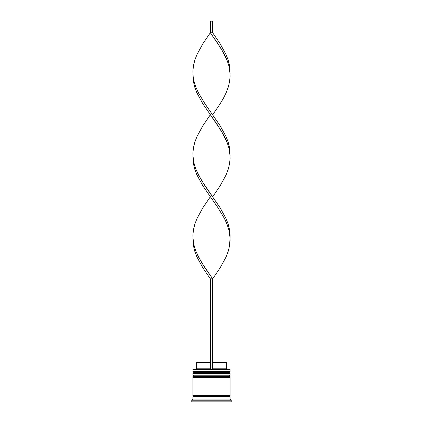 <?xml version="1.0" encoding="UTF-8"?>
<svg xmlns="http://www.w3.org/2000/svg" width="423" height="423" viewBox="0 0 423 423"><rect width="100%" height="100%" fill="white"/><g stroke="black" fill="none" stroke-linecap="round" stroke-linejoin="round"><path stroke-width="0.63" d="M229.372 372.367L193.628 372.367A0.698 0.698 0 0 0 192.93 373.065L230.07 373.065A0.698 0.698 0 0 0 229.372 372.367L193.628 372.367L229.372 372.367A0.698 0.698 0 0 1 230.07 373.065L192.93 373.298A0.698 0.698 0 0 0 193.628 373.995A0.698 0.698 0 0 1 192.93 373.298L230.07 373.298L192.93 373.065A0.698 0.698 0 0 1 193.628 372.367L192.93 371.674L193.628 372.367L229.372 372.367L230.07 371.674L192.93 371.674L230.07 371.674L229.837 369.353L192.93 369.586L230.07 369.586L230.07 371.674L229.372 372.367M229.372 373.995A0.698 0.698 0 0 0 230.07 373.298L230.07 373.298A0.698 0.698 0 0 1 229.372 373.995M229.372 375.851L193.628 375.851A0.698 0.698 0 0 0 192.93 376.549L230.07 376.549A0.698 0.698 0 0 0 229.372 375.851L193.628 375.851L229.372 375.851A0.698 0.698 0 0 1 230.07 376.549L192.93 376.782A0.698 0.698 0 0 0 193.628 377.475A0.698 0.698 0 0 1 192.93 376.782L230.07 376.782L192.93 376.549A0.698 0.698 0 0 1 193.628 375.851L192.93 375.153L193.628 375.851L229.372 375.851L230.07 375.153L192.93 375.153L230.07 375.153L230.07 373.995L192.93 373.995L192.93 375.153L192.93 373.995L230.07 373.995L230.07 375.153L229.372 375.851M229.372 377.475A0.698 0.698 0 0 0 230.07 376.782L230.07 376.782A0.698 0.698 0 0 1 229.372 377.475M193.047 396.742A0.582 0.582 0 0 0 193.628 396.161L229.372 396.161A0.582 0.582 0 0 0 229.953 396.742A0.582 0.582 0 0 1 229.372 396.161A0.582 0.582 0 0 1 229.953 395.584A0.582 0.582 0 0 0 229.372 396.161L193.628 396.161A0.582 0.582 0 0 1 193.047 396.742M193.163 369.353L192.93 371.674L193.163 369.353L210.337 369.353L193.163 369.353M231.233 400.227L230.07 399.063L192.93 399.063L191.767 400.227L231.233 400.227L191.767 400.227L191.767 401.85L231.233 401.85L231.233 400.227L231.233 401.85L191.767 401.85L191.767 400.227L192.93 399.063L230.07 399.063L230.07 396.742L192.93 396.742L192.93 399.063L192.93 396.742L230.07 396.742L230.07 399.063L231.233 400.227M230.07 395.584L230.07 377.475L192.93 377.475L192.93 395.584L230.07 395.584L192.93 395.584L192.93 377.475L230.07 377.475L230.07 395.584M193.047 395.584A0.582 0.582 0 0 1 193.628 396.161A0.582 0.582 0 0 0 193.047 395.584M226.358 362.389L226.358 368.19L227.516 369.353L226.358 368.19L212.663 368.19L226.358 368.19L226.358 362.389L212.663 362.389L226.358 362.389M210.337 368.19L196.642 368.19L210.337 368.19M210.337 362.389L196.642 362.389L210.337 362.389M230.07 237.811L229.52 246.012L228.161 251.479L226.078 256.946L220.113 267.881L212.663 278.82L205.007 267.881L198.477 256.946L195.997 251.479L194.199 246.012L192.93 237.811L193.48 246.012L194.839 251.479L196.922 256.946L202.887 267.881L210.337 278.82L210.337 369.353L212.663 369.353L212.663 278.82L212.663 369.353L210.337 369.353L210.337 278.82L212.663 278.82L220.113 267.881L226.078 256.946L228.161 251.479L229.52 246.012L230.091 240.544L229.848 235.077L228.801 229.604L227.003 224.137L224.523 218.67L217.993 207.735L202.887 185.861L196.922 174.926L194.839 169.459L193.48 163.992L192.93 155.786L193.48 163.992L194.839 169.459L196.922 174.926L202.887 185.861L217.993 207.735L224.523 218.67L227.003 224.137L228.801 229.604L230.07 237.811L230.091 235.077L229.52 229.604L228.161 224.137L226.078 218.67L220.113 207.735L205.007 185.861L198.477 174.926L195.997 169.459L194.199 163.992L192.93 155.786M230.07 73.766L229.52 65.565L228.161 60.098L226.078 54.63L220.113 43.691L212.663 32.756L210.337 32.756L217.993 43.691L224.523 54.63L227.003 60.098L228.801 65.565L230.07 73.766M212.663 114.776L220.113 103.841L223.355 98.374L226.078 92.907L228.161 87.439L229.52 81.967L230.091 76.5L229.848 71.032L228.801 65.565L227.003 60.098L221.478 49.163L210.337 32.756L202.887 43.691L196.922 54.63L194.839 60.098L193.48 65.565L192.909 71.032L193.152 76.5L194.199 81.967L195.997 87.439L198.477 92.907L205.007 103.841L220.113 125.716L226.078 136.65L228.161 142.117L229.52 147.585L230.07 155.786L229.52 147.585L228.161 142.117L226.078 136.65L220.113 125.716L205.007 103.841L198.477 92.907L195.997 87.439L194.199 81.967L193.152 76.5L192.909 71.032L193.48 65.565L194.839 60.098L196.922 54.63L202.887 43.691L210.337 32.756L210.337 21.15L210.337 32.756L212.663 32.756L212.663 21.15L212.663 32.756M210.337 196.801L202.887 207.735L196.922 218.67L194.839 224.137L193.48 229.604L192.909 235.077L193.152 240.544L194.199 246.012L195.997 251.479L201.522 262.413L212.663 278.82L210.337 278.82M192.93 73.766L193.48 81.967L194.839 87.439L196.922 92.907L202.887 103.841L217.993 125.716L224.523 136.65L227.003 142.117L228.801 147.585L230.07 155.786M212.663 196.801L220.113 185.861L226.078 174.926L228.161 169.459L229.52 163.992L230.091 158.519L229.848 153.052L228.801 147.585L227.003 142.117L221.478 131.183L210.337 114.776L202.887 125.716L196.922 136.65L194.839 142.117L193.48 147.585L192.909 153.052L193.152 158.519L194.199 163.992L195.997 169.459L201.522 180.394L212.663 196.801M210.337 21.15L212.663 21.15L210.337 21.15M196.642 362.389L196.642 368.19L195.484 369.353"/></g></svg>
